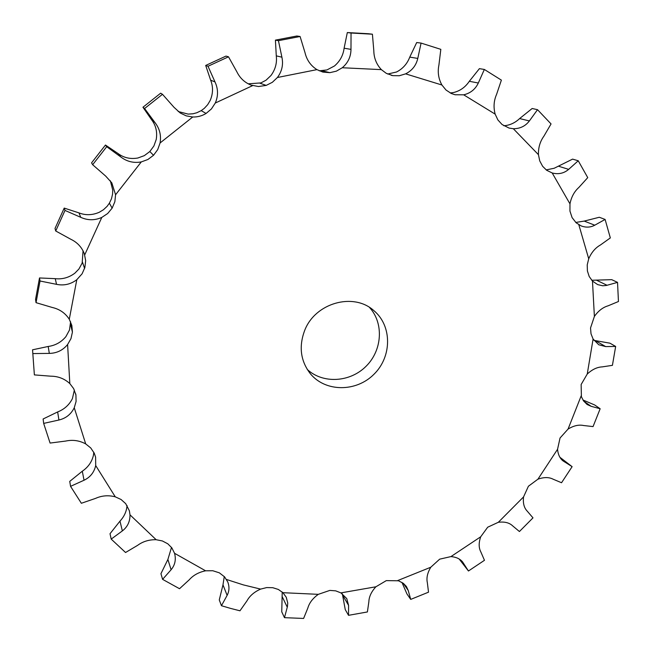 <?xml version="1.0" encoding="UTF-8"?>
<svg xmlns="http://www.w3.org/2000/svg" width="651" height="651" viewBox="0 0 651 651"><rect width="100%" height="100%" fill="white"/><g stroke="black" fill="none" stroke-linecap="round" stroke-linejoin="round"><path stroke-width="0.98" d="M319.234 70.821L326.916 69.95L334.443 65.995C339.977 61.259 343.199 55.335 344.11 48.215L347.317 32.558L368.474 33.738L372.413 34.21L373.804 50.558C373.894 57.955 376.408 64.311 381.364 69.633L386.295 73.343L392.83 75.638L399.323 75.736L405.614 73.856C412.107 70.568 416.16 65.425 417.779 58.419L421.075 43.088L416.689 42.543L409.764 57.117L417.779 58.419M127.035 505.493C126.611 511.328 124.26 516.544 119.979 521.134L110.011 533.722L111.199 539.101L122.364 530.907C127.539 526.903 130.078 521.541 129.997 514.843L129.37 510.791L125.708 503.654L121.078 499.504L115.26 496.819C108.375 495.045 101.792 495.574 95.526 498.397L81.359 503.272L70.552 486.346L69.747 481.382L82.303 471.21C88.178 467.19 91.881 461.893 93.435 455.318L93.793 452.266M70.552 486.346L84.036 480.243C90.245 477.264 94.135 472.374 95.705 465.563L95.607 457.173L94.273 453.234L90.758 447.961L85.696 443.901C79.373 440.507 72.709 439.563 65.71 441.061L50.086 443.062L43.666 423.402L43.121 418.984L57.646 411.945C64.319 409.333 69.242 404.889 72.416 398.615L74.369 390.039M32.55 349.807L34.373 374.895L32.55 349.807L48.19 346.47C55.302 345.494 61.194 342.231 65.881 336.665L69.486 330.016L70.593 321.781M39.508 277.953L40.028 281.004L36.041 302.666L35.553 299.395L39.508 277.953L55.254 278.661C62.35 279.458 68.884 277.635 74.857 273.184L78.926 269.009L82.164 263.094L83.059 250.822M64.213 208.092L65.002 210.428L55.717 230.983L55.026 228.436L64.213 208.092L78.974 212.893C85.59 215.465 92.361 215.261 99.278 212.267L103.493 209.712L107.081 206.359L109.384 203.193L111.467 198.783L112.582 194.031L112.737 190.116L110.344 180.775M105.47 145.035L106.707 146.703L92.654 164.719L91.563 162.856L105.47 145.035L118.189 153.636C123.861 157.843 130.42 159.3 137.857 158.006L144.327 155.638L149.828 151.52L153.905 145.979L156.224 139.493C157.452 132.039 155.939 125.505 151.683 119.874L142.951 107.244L144.587 108.514L154.897 122.469C159.65 128.548 161.375 135.384 160.073 142.976L157.705 149.616L153.53 155.28L149.828 151.52M178.211 111.524L188.139 114.104L193.021 113.77L196.797 112.761L201.2 110.646L204.341 108.31L207.669 104.697L210.192 100.457C213.129 93.516 213.276 86.746 210.639 80.154L205.7 65.45L208.003 66.272L215.009 81.961C218.248 88.918 218.337 95.941 215.278 103.037L211.42 108.937L206.074 113.453L201.2 110.646M248.194 83.824L260.921 82.913L266.031 80.203L270.962 75.516C275.365 69.511 277.139 62.96 276.276 55.864L275.422 40.134L278.441 40.679L281.899 57.182C283.478 64.587 281.981 71.358 277.407 77.502L272.362 82.295L266.21 85.395L260.009 83.23M387.679 74.035L396.532 72.001C402.79 68.778 407.2 63.814 409.764 57.117M450.207 92.955L453.495 92.548C460.07 90.945 465.343 87.193 469.322 81.285L479.405 68.648L484.344 69.454L478.314 83.019C475.368 89.26 470.494 93.199 463.683 94.826L455.073 94.753L451.322 93.5L446.016 90.025L441.907 84.996L405.614 73.856M307.288 369.491C323.083 384.041 350.132 382.365 366.098 366.244C382.259 350.319 384.017 323.278 369.508 307.443M282.225 592.036L281.753 611.85L284.479 617.669L287.449 606.537L287.742 602.989L286.253 597.26L282.941 592.695L278.343 589.456L272.769 587.698L266.69 587.576L260.62 589.106C254.305 591.889 249.74 595.811 246.949 600.881L239.967 610.801L230.666 608.425L221.454 605.723L227.118 595.372C229.323 591.198 229.543 586.738 227.785 582.002L224.587 576.876L219.346 572.831L212.771 570.732L205.594 570.805C198.742 572.205 193.282 575.215 189.197 579.838L179.521 588.716L162.595 579.357L171.099 569.747C175.046 565.019 176.201 559.534 174.558 553.301L171.864 547.89L167.812 543.813L162.384 540.957L156.15 539.712C149.103 539.573 142.943 541.437 137.67 545.31L125.553 552.504L111.199 539.101M342.353 593.818L345.258 609.613L348.529 615.325L348.578 605.365L346.763 598.603L340.912 592.882L335.68 590.848L329.837 590.408L318.315 594.339C312.789 598.302 309.29 602.891 307.817 608.099L303.61 618.442L284.479 617.669M401.944 582.385L406.924 593.891L410.724 599.4L408.21 590.433L406.403 586.502L403.392 583.377L398.526 580.79L386.303 580.619L375.896 586.787C371.371 591.702 369.027 596.698 368.857 601.776L367.4 611.956L348.529 615.325M459.158 559.006L468.46 570.992L462.552 561.886C459.948 558.786 456.082 557.02 450.948 556.589L439.669 559.16L430.791 567.224C427.438 572.831 426.291 577.99 427.349 582.686L428.521 592.174L410.724 599.4M559.917 457.287L572.123 466.661L561.544 482.733L553.179 479.226C549.053 477.069 543.976 477.053 537.946 479.177L528.409 486.24L523.559 496.908C522.826 503.109 524.055 507.861 527.245 511.157L532.99 517.862L519.417 531.525L512.638 525.853C509.31 522.696 504.549 521.508 498.34 522.281L487.705 527.204L480.698 536.79C478.623 542.828 478.68 547.89 480.869 551.991L484.466 560.299L468.46 570.992M582.954 399.999L594.648 404.955L600.157 408.747L593.053 426.592L583.524 425.51C578.804 424.485 573.645 425.673 568.063 429.074L560.039 438.009L557.549 449.296C558.021 454.365 559.787 458.198 562.863 460.778L572.123 466.661M593.972 340.367L609.946 343.183L615.659 346.446L612.42 365.341L602.216 366.887C597.122 367.107 592.133 369.491 587.243 374.048L581.14 384.505L581.4 396.711L583.54 400.894L587.088 404.483L591.141 406.314L600.157 408.747M591.726 280.264L611.72 279.661L617.53 282.379L618.45 301.511L608.099 305.815C602.883 307.329 598.31 310.869 594.387 316.427L590.53 327.982L591.018 333.817L593.094 339.033L598.757 344.77L605.658 346.584L615.659 346.446M575.753 222.439L584.224 221.088L599.311 217.263L605.105 219.436L610.329 237.916L600.425 244.996C595.364 247.836 591.458 252.433 588.716 258.772L587.226 264.859L587.397 270.938L589.196 276.496L592.475 281.069L597.659 284.609L602.769 285.781L606.374 285.455L617.53 282.379M546.181 169.903L554.196 168.251L572.595 159.121L578.243 160.773L587.747 177.633L578.91 187.398C574.296 191.524 571.318 197.017 569.975 203.877L569.942 211.07L572.099 217.621L576.192 222.837L581.213 225.938C586.014 227.712 590.53 227.468 594.754 225.205L605.105 219.436M503.817 125.757C509.733 125.334 515.006 122.933 519.628 118.563L532.16 108.497L537.523 109.685L551.055 123.934L543.927 136.14C540.078 141.446 538.247 147.631 538.442 154.678L539.736 160.903L542.641 166.306L546.685 170.285L552.203 172.979C558.46 174.574 563.945 173.369 568.657 169.374L578.243 160.773M484.344 69.454L501.384 80.13L496.591 94.362C493.808 100.661 493.328 107.252 495.151 114.128L497.885 119.922L502.076 124.52L509.082 128.076L513.322 128.719C520.043 128.743 525.39 126.156 529.377 120.94L537.523 109.685M275.422 40.134L296.856 36L300.095 36.497L305.01 52.65C306.743 60.006 310.714 65.67 316.939 69.633L322.863 72.074L329.845 72.668L336.38 71.154L342.255 67.745C347.992 62.903 350.897 56.783 350.979 49.37L351.044 33.014L372.413 34.21M205.7 65.45L225.978 56.092L228.501 56.808L236.874 71.822C239.942 78.12 244.67 82.547 251.074 85.11L258.463 86.526L266.21 85.395M142.951 107.244L160.659 93.191L162.49 94.305L173.996 107.293L180.246 112.997L186.243 115.862L192.72 117.001C197.53 117.131 201.981 115.951 206.074 113.453M106.707 146.703L120.736 156.907C126.847 161.611 133.699 163.287 141.283 161.92L147.899 159.495L153.53 155.28M65.002 210.428L80.74 217.32C87.714 220.502 94.737 220.534 101.8 217.418L107.667 213.52L112.143 208.141L114.853 201.712L115.577 194.771L111.826 182.882L105.714 176.128L92.654 164.719M40.028 281.004L56.531 284.341C63.944 285.862 70.707 284.316 76.802 279.702L82.099 273.794L84.874 267.504L85.663 260.701L84.345 253.76C81.782 247.185 77.266 242.351 70.788 239.251L55.717 230.983M32.998 353.574L49.321 353.395C56.727 353.257 62.822 350.311 67.598 344.542L70.959 338.65L72.424 332.116L71.846 325.467L69.283 319.242C65.263 313.066 59.566 309.135 52.21 307.459L36.041 302.666M43.666 423.402L58.932 420.009C65.914 418.349 71.024 414.264 74.255 407.754L76.086 401.464L75.923 394.978L73.636 388.59L69.82 383.577C64.465 378.67 58.094 376.205 50.705 376.18L34.373 374.895M304.676 330.456C315.182 302.87 353.46 292.136 373.788 310.56C392.195 325.769 392.048 356.561 374.024 374.211C356.317 392.179 325.524 392.219 310.381 373.764C300.542 361.012 298.646 346.576 304.676 330.456M224.27 576.526L222.984 584.826L219.273 599.921L221.454 605.723M171.514 547.426L167.885 559.461L160.943 573.694L162.595 579.357M421.075 43.088L440.825 49.346L438.92 65.019C437.464 72.041 438.457 78.698 441.907 84.996M162.49 94.305L144.587 108.514M228.501 56.808L208.003 66.272M300.095 36.497L278.441 40.679M347.317 32.558L351.044 33.014M392.83 75.638L391.202 75.28M282.941 592.695L318.315 594.339M340.912 592.882L375.896 586.787M397.737 580.546L430.791 567.224M450.948 556.589L480.698 536.79M498.34 522.281L523.559 496.908M537.946 479.177L557.549 449.296M568.063 429.074L581.148 395.93M587.243 374.048L593.094 339.033M594.387 316.427L592.475 281.069M588.716 258.772L578.829 224.758M569.975 203.877L552.203 172.979M538.442 154.678L513.322 128.719M495.151 114.128L463.683 94.826M381.364 69.633L342.255 67.745M316.939 69.633L277.407 77.502M252.637 85.623L215.278 103.037M192.72 117.001L160.073 142.976M141.283 161.92L115.577 194.771M101.8 217.418L84.711 254.891M76.802 279.702L69.283 319.242M67.598 344.542L69.82 383.577M74.255 407.754L85.696 443.901M95.705 465.563L115.26 496.819M129.997 514.843L156.15 539.712M174.558 553.301L205.594 570.805M226.532 579.488L243.409 584.907L260.62 589.106M282.184 596.633L287.278 607.22M342.516 594.949L348.578 605.365M222.984 584.826L227.118 595.372M403.197 583.231L408.21 590.433M167.885 559.461L171.099 569.747M461.16 560.454L463.65 563.473M119.979 521.134L122.364 530.907M82.303 471.21L84.036 480.243M561.365 459.305L564.547 461.925M75.923 394.978L75.679 393.831M57.646 411.945L58.932 420.009M583.735 401.179L591.141 406.314M72.424 332.116L70.585 324.499M48.19 346.47L49.321 353.395M595.25 340.546L605.658 346.584M84.597 268.448L82.474 262.182M55.254 278.661L56.531 284.341M596.495 280.207L607.066 285.284M112.143 208.141L109.384 203.193M78.974 212.893L80.74 217.32M584.224 221.088L594.754 225.205M118.189 153.636L120.736 156.907M151.683 119.874L154.897 122.469M558.403 166.176L568.657 169.374M210.639 80.154L215.009 81.961M519.628 118.563L529.377 120.94M276.276 55.864L281.899 57.182M469.322 81.285L478.314 83.019M329.845 72.668L322.302 70.813M344.11 48.215L350.979 49.37"/></g></svg>

